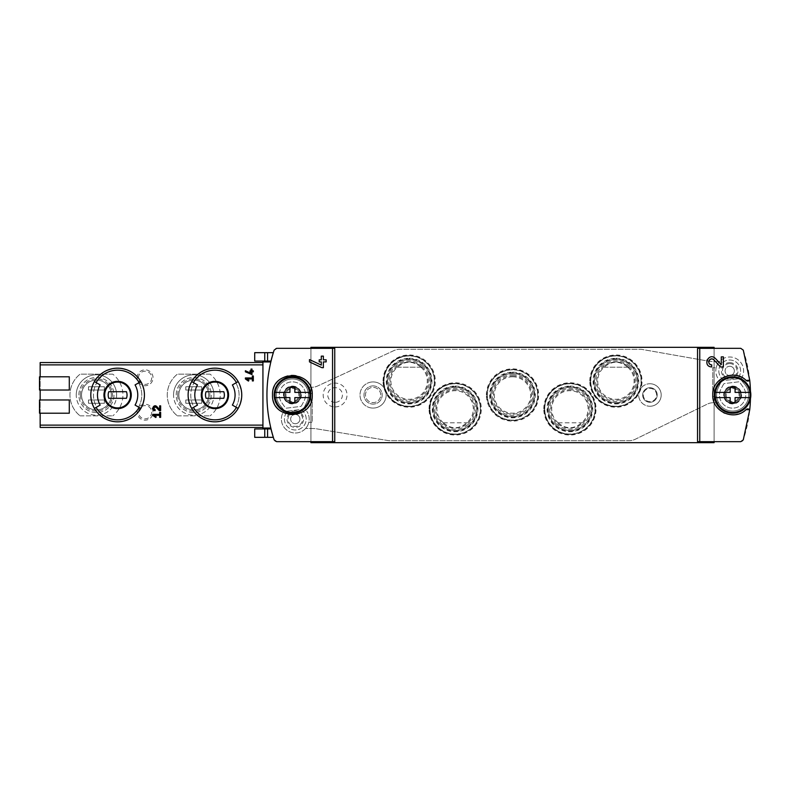 <?xml version="1.0" encoding="UTF-8"?>
<svg xmlns="http://www.w3.org/2000/svg" width="790" height="790" viewBox="0 0 790 790"><rect width="100%" height="100%" fill="white"/><g stroke="black" fill="none" stroke-linecap="round" stroke-linejoin="round"><path stroke-width="0.59" stroke-dasharray="3.95 2.96" d="M188.119 395C189.738 411.274 198.665 420.211 214.919 421.811C231.194 420.201 240.14 411.264 241.74 395.01C240.15 378.746 231.213 369.809 214.949 368.189C198.685 369.779 189.738 378.716 188.119 395A26.811 26.811 0 0 1 191.713 381.59A26.811 26.811 0 0 0 191.713 408.41A26.811 26.811 0 0 1 188.119 395M90.811 395C92.42 411.274 101.357 420.211 117.601 421.811C133.875 420.201 142.822 411.264 144.432 395.01C142.832 378.746 133.895 369.809 117.631 368.189C101.367 369.779 92.42 378.716 90.811 395A26.811 26.811 0 0 1 94.395 381.59A26.811 26.811 0 0 0 94.395 408.41A26.811 26.811 0 0 1 90.811 395M40.162 399.967L69.293 399.967L69.293 413.209L39.5 413.209L39.5 399.967L40.162 399.967L40.162 413.209M69.293 390.033L69.293 376.791L40.162 376.791L40.162 390.033L39.5 390.033L39.5 376.791L40.162 376.791M334.753 348.331L276.628 348.331A2.647 2.647 0 0 0 274.12 350.148A142.99 142.99 0 0 0 274.12 439.852A2.647 2.647 0 0 0 276.628 441.669L310.924 441.669L310.924 442.667L714.091 442.667L714.091 441.669L697.54 441.669M714.091 441.669L714.091 348.331L714.091 441.669L740.773 441.669A2.647 2.647 0 0 0 743.281 439.852A142.99 142.99 0 0 0 743.281 350.148A2.647 2.647 0 0 0 740.773 348.331L697.54 348.331M334.753 441.669L310.924 441.669L310.924 347.333L714.091 347.333L714.091 348.331M254.716 437.334L273.31 437.334A142.99 142.99 0 0 1 270.98 428.931L262.932 428.931L270.98 428.931L262.932 428.931L262.932 427.439L40.162 427.439L40.162 362.561L262.932 362.561L262.932 427.439L262.932 361.07L264.749 361.07L254.716 361.07M270.98 428.931L270.822 428.269A142.99 142.99 0 0 1 270.822 361.731L270.98 361.07L262.932 361.07M254.716 352.666L273.31 352.666A142.99 142.99 0 0 0 270.98 361.07L270.772 361.968C265.647 383.96 265.647 405.981 270.772 428.032M310.924 441.669L310.924 348.331M140.837 408.41L138.546 407.077L140.837 408.41A26.811 26.811 0 0 0 140.837 381.59A26.811 26.811 0 0 1 140.837 408.41L135.06 405.072M238.155 408.41L235.855 407.077L238.155 408.41A26.811 26.811 0 0 0 238.155 381.59A26.811 26.811 0 0 1 238.155 408.41L232.369 405.072M88.49 386.725L104.379 386.725L104.379 390.033L88.49 390.033L88.49 386.725L104.379 386.725L104.379 390.033L88.49 390.033L88.49 386.725M80.343 395A16.086 16.086 0 0 1 104.478 381.066A16.086 16.086 0 0 1 104.478 408.934A16.086 16.086 0 0 1 80.343 395M88.49 399.967L104.379 399.967L104.379 403.275L88.49 403.275L88.49 399.967L104.379 399.967L104.379 403.275L88.49 403.275L88.49 399.967M185.808 386.725L201.697 386.725L201.697 390.033L185.808 390.033L185.808 386.725L201.697 386.725L201.697 390.033L185.808 390.033L185.808 386.725M177.661 395A16.086 16.086 0 0 1 201.796 381.066A16.086 16.086 0 0 1 201.796 408.934A16.086 16.086 0 0 1 177.661 395M185.808 399.967L201.697 399.967L201.697 403.275L185.808 403.275L185.808 399.967L201.697 399.967L201.697 403.275L185.808 403.275L185.808 399.967M137.144 412.212A7.939 7.939 0 0 1 149.063 405.329A7.939 7.939 0 0 1 149.063 419.095A7.939 7.939 0 0 1 137.144 412.212M137.144 377.788A7.939 7.939 0 0 1 149.063 370.905A7.939 7.939 0 0 1 149.063 384.671A7.939 7.939 0 0 1 137.144 377.788M210.071 374.144L177.424 374.144A26.485 26.485 0 0 0 177.424 415.856A26.485 26.485 0 0 1 177.424 374.144L210.071 374.144A26.485 26.485 0 0 1 210.071 415.856A26.485 26.485 0 0 0 210.071 374.144M177.424 415.856L210.071 415.856L177.424 415.856M112.753 374.144L80.116 374.144A26.485 26.485 0 0 0 80.116 415.856A26.485 26.485 0 0 1 80.116 374.144L112.753 374.144A26.485 26.485 0 0 1 112.753 415.856A26.485 26.485 0 0 0 112.753 374.144M80.116 415.856L112.753 415.856L80.116 415.856M262.932 427.439L262.932 362.561M213.942 395A20.194 20.194 0 0 0 193.748 374.806A20.194 20.194 0 0 0 173.553 395A20.194 20.194 0 0 0 193.748 415.194A20.194 20.194 0 0 0 213.942 395M116.624 395A20.194 20.194 0 0 0 96.429 374.806A20.194 20.194 0 0 0 76.245 395A20.194 20.194 0 0 0 96.429 415.194A20.194 20.194 0 0 0 116.624 395M173.553 395A20.194 20.194 0 0 1 203.84 377.511A20.194 20.194 0 0 1 203.84 412.489A20.194 20.194 0 0 1 173.553 395M178.856 395A14.892 14.892 0 0 1 201.193 382.103A14.892 14.892 0 0 1 201.193 407.897A14.892 14.892 0 0 1 178.856 395A14.892 14.892 0 0 1 201.193 382.103A14.892 14.892 0 0 1 201.193 407.897A14.892 14.892 0 0 1 178.856 395M176.21 395A17.548 17.548 0 0 1 202.517 379.802A17.548 17.548 0 0 1 202.517 410.198A17.548 17.548 0 0 1 176.21 395A17.548 17.548 0 0 1 202.517 379.802A17.548 17.548 0 0 1 202.517 410.198A17.548 17.548 0 0 1 176.21 395M76.245 395A20.194 20.194 0 0 1 106.531 377.511A20.194 20.194 0 0 1 106.531 412.489A20.194 20.194 0 0 1 76.245 395M81.538 395A14.892 14.892 0 0 1 103.885 382.103A14.892 14.892 0 0 1 103.885 407.897A14.892 14.892 0 0 1 81.538 395A14.892 14.892 0 0 1 103.885 382.103A14.892 14.892 0 0 1 103.885 407.897A14.892 14.892 0 0 1 81.538 395M78.891 395A17.548 17.548 0 0 1 105.208 379.802A17.548 17.548 0 0 1 105.208 410.198A17.548 17.548 0 0 1 78.891 395A17.548 17.548 0 0 1 105.208 379.802A17.548 17.548 0 0 1 105.208 410.198A17.548 17.548 0 0 1 78.891 395M138.467 377.788A6.616 6.616 0 0 1 145.093 371.172A6.616 6.616 0 0 1 151.71 377.788A6.616 6.616 0 0 1 145.093 384.404A6.616 6.616 0 0 1 138.467 377.788M138.467 412.212A6.616 6.616 0 0 1 145.093 405.596A6.616 6.616 0 0 1 151.71 412.212A6.616 6.616 0 0 1 145.093 418.828A6.616 6.616 0 0 1 138.467 412.212M197.49 384.928L191.713 381.59M197.49 405.072L194.004 407.077A24.164 24.164 0 0 1 194.004 382.923A24.164 24.164 0 0 0 194.004 407.077L191.713 408.41M238.155 381.59L232.369 384.928M235.855 407.077A24.164 24.164 0 0 0 235.855 382.923A24.164 24.164 0 0 1 235.855 407.077M206.101 398.308L223.768 398.308A9.431 9.431 0 0 0 223.768 391.692L206.101 391.692A9.431 9.431 0 0 0 206.101 398.308M100.182 384.928L94.395 381.59M100.182 405.072L96.696 407.077A24.164 24.164 0 0 1 96.696 382.923A24.164 24.164 0 0 0 96.696 407.077L94.395 408.41M140.837 381.59L135.06 384.928M138.546 407.077A24.164 24.164 0 0 0 138.546 382.923A24.164 24.164 0 0 1 138.546 407.077M108.783 398.308L126.449 398.308A9.431 9.431 0 0 0 126.449 391.692L108.783 391.692A9.431 9.431 0 0 0 108.783 398.308M300.99 395A8.611 8.611 0 0 0 292.389 386.389A8.611 8.611 0 0 0 283.778 395A8.611 8.611 0 0 0 292.389 403.611A8.611 8.611 0 0 0 300.99 395M486.383 395A26.119 26.119 0 0 1 525.567 372.376A26.119 26.119 0 0 1 525.567 417.624A26.119 26.119 0 0 1 486.383 395M543.787 408.904A26.119 26.119 0 0 1 582.961 386.28A26.119 26.119 0 0 1 582.961 431.528A26.119 26.119 0 0 1 543.787 408.904M429.059 408.904A26.119 26.119 0 0 1 468.233 386.28A26.119 26.119 0 0 1 468.233 431.528A26.119 26.119 0 0 1 429.059 408.904M589.794 381.096A26.119 26.119 0 0 1 628.968 358.472A26.119 26.119 0 0 1 628.968 403.72A26.119 26.119 0 0 1 589.794 381.096M383.051 381.096A26.119 26.119 0 0 1 422.225 358.472A26.119 26.119 0 0 1 422.225 403.72A26.119 26.119 0 0 1 383.051 381.096M750.451 398.693A142.99 142.99 0 0 0 750.451 391.307M741.227 395A8.611 8.611 0 0 0 728.321 387.544A8.611 8.611 0 0 0 728.321 402.456A8.611 8.611 0 0 0 741.227 395A8.611 8.611 0 0 0 728.321 387.544A8.611 8.611 0 0 0 728.321 402.456A8.611 8.611 0 0 0 741.227 395M262.932 428.931L254.716 428.931M746.056 380.375A19.859 19.859 0 0 0 741.445 377.205M735.885 375.408A19.859 19.859 0 0 0 724.637 376.82M723.067 377.59A19.859 19.859 0 0 0 716.254 383.762M715.997 384.138A19.859 19.859 0 0 0 712.768 394.615M712.768 394.98A19.859 19.859 0 0 0 715.987 405.853M716.402 406.455A19.859 19.859 0 0 0 723.709 412.745M724.627 413.18A19.859 19.859 0 0 0 735.865 414.592M737.988 414.118A19.859 19.859 0 0 0 746.056 409.625M278.347 409.042A19.859 19.859 0 0 1 278.356 380.948M278.524 380.78A19.859 19.859 0 0 1 292.201 375.141M292.409 375.141A19.859 19.859 0 0 1 306.441 380.968M306.609 381.135A19.859 19.859 0 0 1 312.248 394.862M312.248 395L312.248 422.285L308.831 422.285A13.904 13.904 0 0 1 305.631 428.407L313.897 428.575A13.242 13.242 0 0 1 316.03 428.743L387.762 440.504A13.242 13.242 0 0 0 389.904 440.682L629.284 440.682A13.242 13.242 0 0 0 635.091 439.339L707.366 404.085A13.242 13.242 0 0 1 713.173 402.742L718.564 402.742A16.057 16.057 0 0 1 716.639 396.452L712.768 396.452L712.768 367.715L716.184 367.715A13.904 13.904 0 0 1 719.384 361.593L710.121 361.425L642.586 349.526A13.242 13.242 0 0 0 640.285 349.318L399.572 349.318A13.242 13.242 0 0 0 394.003 350.553L317.55 386.024A13.242 13.242 0 0 1 311.971 387.258L306.451 387.258A16.057 16.057 0 0 1 308.376 393.548L312.248 393.548L312.248 394.99A19.859 19.859 0 0 1 306.49 408.983M306.431 409.052A19.859 19.859 0 0 1 292.379 414.859M292.083 414.859A19.859 19.859 0 0 1 278.485 409.181M283.778 395A8.611 8.611 0 0 1 296.694 387.544A8.611 8.611 0 0 1 296.694 402.456A8.611 8.611 0 0 1 283.778 395M387.653 381.096A21.518 21.518 0 0 1 419.925 362.462A21.518 21.518 0 0 1 419.925 399.73A21.518 21.518 0 0 1 387.653 381.096A21.518 21.518 0 0 1 419.925 362.462A21.518 21.518 0 0 1 419.925 399.73A21.518 21.518 0 0 1 387.653 381.096M384.009 381.096A25.152 25.152 0 0 1 421.742 359.312A25.152 25.152 0 0 1 421.742 402.88A25.152 25.152 0 0 1 384.009 381.096A25.152 25.152 0 0 1 421.742 359.312A25.152 25.152 0 0 1 421.742 402.88A25.152 25.152 0 0 1 384.009 381.096M594.396 381.096A21.518 21.518 0 0 1 626.668 362.462A21.518 21.518 0 0 1 626.668 399.73A21.518 21.518 0 0 1 594.396 381.096A21.518 21.518 0 0 1 626.668 362.462A21.518 21.518 0 0 1 626.668 399.73A21.518 21.518 0 0 1 594.396 381.096M590.752 381.096A25.152 25.152 0 0 1 628.494 359.312A25.152 25.152 0 0 1 628.494 402.88A25.152 25.152 0 0 1 590.752 381.096A25.152 25.152 0 0 1 628.494 359.312A25.152 25.152 0 0 1 628.494 402.88A25.152 25.152 0 0 1 590.752 381.096M433.661 408.904A21.518 21.518 0 0 1 465.932 390.27A21.518 21.518 0 0 1 465.932 427.538A21.518 21.518 0 0 1 433.661 408.904A21.518 21.518 0 0 1 465.932 390.27A21.518 21.518 0 0 1 465.932 427.538A21.518 21.518 0 0 1 433.661 408.904M430.017 408.904A25.152 25.152 0 0 1 467.759 387.12A25.152 25.152 0 0 1 467.759 430.688A25.152 25.152 0 0 1 430.017 408.904A25.152 25.152 0 0 1 467.759 387.12A25.152 25.152 0 0 1 467.759 430.688A25.152 25.152 0 0 1 430.017 408.904M548.388 408.904A21.518 21.518 0 0 1 580.66 390.27A21.518 21.518 0 0 1 580.66 427.538A21.518 21.518 0 0 1 548.388 408.904A21.518 21.518 0 0 1 580.66 390.27A21.518 21.518 0 0 1 580.66 427.538A21.518 21.518 0 0 1 548.388 408.904M544.745 408.904A25.152 25.152 0 0 1 582.477 387.12A25.152 25.152 0 0 1 582.477 430.688A25.152 25.152 0 0 1 544.745 408.904A25.152 25.152 0 0 1 582.477 387.12A25.152 25.152 0 0 1 582.477 430.688A25.152 25.152 0 0 1 544.745 408.904M490.995 395A21.518 21.518 0 0 1 523.266 376.366A21.518 21.518 0 0 1 523.266 413.634A21.518 21.518 0 0 1 490.995 395A21.518 21.518 0 0 1 523.266 376.366A21.518 21.518 0 0 1 523.266 413.634A21.518 21.518 0 0 1 490.995 395M487.351 395A25.152 25.152 0 0 1 525.083 373.216A25.152 25.152 0 0 1 525.083 416.784A25.152 25.152 0 0 1 487.351 395A25.152 25.152 0 0 1 525.083 373.216A25.152 25.152 0 0 1 525.083 416.784A25.152 25.152 0 0 1 487.351 395M156.232 416.834L154.119 415.352L159.659 415.352L159.659 417.347L160.647 417.347L160.647 412.38L159.659 412.38L159.659 414.365L152.707 414.365L152.707 415.352M159.284 410.642L160.647 410.642L160.647 405.843L159.659 405.843L159.659 409.585L156.855 406.593A2.4 2.4 0 0 0 154.88 405.853M154.682 405.872A2.4 2.4 0 0 0 152.895 407.294M152.855 407.413A2.4 2.4 0 0 0 153.092 409.556M153.132 409.605A2.4 2.4 0 0 0 155.107 410.642L155.107 409.645M246.806 378.943L252.336 378.943L252.336 380.928L253.333 380.928L253.333 375.971L252.336 375.971L252.336 377.956L245.384 377.956L245.384 378.943L248.445 381.086L248.909 380.425M245.384 370.727L245.384 371.823L252.01 374.579L252.01 371.833L253.333 371.833L253.333 370.836L252.01 370.836L252.01 369.078L251.013 369.078L251.013 370.836L250.015 370.836L250.015 371.833L251.013 371.833L251.013 373.354M309.473 359.588L309.473 361.889L321.866 367.666L323.367 367.666L323.367 361.899L326.151 361.899L326.151 359.815L323.367 359.815L323.367 356.132L321.283 356.132L321.283 359.815L319.2 359.815L319.2 361.899L321.283 361.899L321.283 365.099M715.385 358.453A5.036 5.036 0 0 0 710.872 356.932M710.812 356.942A5.036 5.036 0 0 0 707.08 359.924M706.843 360.625A5.036 5.036 0 0 0 707.228 364.19M707.485 364.634A5.036 5.036 0 0 0 711.711 366.935L711.711 364.852M713.864 359.875L720.5 366.935L723.354 366.935L723.354 356.863L721.27 356.863L721.27 364.713M732.626 387.722A7.278 7.278 0 0 1 738.936 398.644A7.278 7.278 0 0 1 726.316 398.644A7.278 7.278 0 0 1 732.626 387.722A7.278 7.278 0 0 1 738.936 398.644A7.278 7.278 0 0 1 726.316 398.644A7.278 7.278 0 0 1 732.626 387.722M732.626 386.725A8.275 8.275 0 0 1 739.795 399.138A8.275 8.275 0 0 1 725.457 399.138A8.275 8.275 0 0 1 732.626 386.725A8.275 8.275 0 0 1 739.795 399.138A8.275 8.275 0 0 1 725.457 399.138A8.275 8.275 0 0 1 732.626 386.725M732.626 388.552A6.448 6.448 0 0 1 738.206 398.219A6.448 6.448 0 0 1 727.037 398.219A6.448 6.448 0 0 1 732.626 388.552M715.375 392.383L730.177 392.383L730.177 387.06L735.075 387.06L735.075 392.383L749.878 392.383M749.878 397.617L735.075 397.617L735.075 402.94L730.177 402.94L730.177 397.617L715.375 397.617M292.389 387.722A7.278 7.278 0 0 1 298.699 398.644A7.278 7.278 0 0 1 286.079 398.644A7.278 7.278 0 0 1 292.389 387.722A7.278 7.278 0 0 1 298.699 398.644A7.278 7.278 0 0 1 286.079 398.644A7.278 7.278 0 0 1 292.389 387.722M292.389 386.725A8.275 8.275 0 0 1 299.558 399.138A8.275 8.275 0 0 1 285.22 399.138A8.275 8.275 0 0 1 292.389 386.725A8.275 8.275 0 0 1 299.558 399.138A8.275 8.275 0 0 1 285.22 399.138A8.275 8.275 0 0 1 292.389 386.725M292.389 388.552A6.448 6.448 0 0 1 297.968 398.219A6.448 6.448 0 0 1 286.8 398.219A6.448 6.448 0 0 1 292.389 388.552M275.137 392.383L289.94 392.383L289.94 387.06L294.838 387.06L294.838 392.383L309.641 392.383M309.641 397.617L294.838 397.617L294.838 402.94L289.94 402.94L289.94 397.617L275.137 397.617M409.101 406.583A25.487 25.487 0 0 0 434.589 381.096A25.487 25.487 0 0 0 409.101 355.609A25.487 25.487 0 0 0 383.614 381.096A25.487 25.487 0 0 0 409.101 406.583M512.503 420.487A25.487 25.487 0 0 0 537.99 395A25.487 25.487 0 0 0 512.503 369.513A25.487 25.487 0 0 0 487.015 395A25.487 25.487 0 0 0 512.503 420.487M615.914 406.583A25.487 25.487 0 0 0 641.401 381.096A25.487 25.487 0 0 0 615.914 355.609A25.487 25.487 0 0 0 590.426 381.096A25.487 25.487 0 0 0 615.914 406.583M455.109 434.391A25.487 25.487 0 0 0 480.597 408.904A25.487 25.487 0 0 0 455.109 383.417A25.487 25.487 0 0 0 429.622 408.904A25.487 25.487 0 0 0 455.109 434.391M569.906 434.391A25.487 25.487 0 0 0 595.393 408.904A25.487 25.487 0 0 0 569.906 383.417A25.487 25.487 0 0 0 544.419 408.904A25.487 25.487 0 0 0 569.906 434.391M373.087 408.075A13.075 13.075 0 0 0 386.162 395A13.075 13.075 0 0 0 373.087 381.925A13.075 13.075 0 0 0 360.013 395A13.075 13.075 0 0 0 373.087 408.075M649.943 406.257A11.258 11.258 0 0 0 661.19 395A11.258 11.258 0 0 0 649.943 383.743A11.258 11.258 0 0 0 638.685 395A11.258 11.258 0 0 0 649.943 406.257M558.145 422.808A18.21 18.21 0 0 1 569.906 390.695A18.21 18.21 0 0 1 581.657 422.808C573.817 429.345 565.986 429.345 558.145 422.808L556.812 422.808A19.088 19.088 0 0 0 582.99 422.808L558.145 422.808M569.906 389.786A19.118 19.118 0 0 1 586.457 418.463A19.118 19.118 0 0 1 553.346 418.463A19.118 19.118 0 0 1 569.906 389.786M443.358 422.808A18.21 18.21 0 0 1 455.109 390.695A18.21 18.21 0 0 1 466.86 422.808C459.029 429.345 451.189 429.345 443.358 422.808L442.025 422.808A19.088 19.088 0 0 0 468.194 422.808L443.358 422.808M455.109 389.786A19.118 19.118 0 0 1 471.67 418.463A19.118 19.118 0 0 1 438.559 418.463A19.118 19.118 0 0 1 455.109 389.786M627.665 367.192A18.21 18.21 0 0 1 629.136 393.608A18.21 18.21 0 0 1 602.691 393.608A18.21 18.21 0 0 1 604.162 367.192C611.993 360.655 619.834 360.655 627.665 367.192L628.998 367.192A19.088 19.088 0 0 0 602.829 367.192L627.665 367.192M615.914 361.978A19.118 19.118 0 0 1 632.464 390.655A19.118 19.118 0 0 1 599.353 390.655A19.118 19.118 0 0 1 615.914 361.978M420.853 367.192A18.21 18.21 0 0 1 422.324 393.608A18.21 18.21 0 0 1 395.879 393.608A18.21 18.21 0 0 1 397.35 367.192C405.181 360.655 413.022 360.655 420.853 367.192L422.186 367.192A19.088 19.088 0 0 0 396.017 367.192L420.853 367.192M409.101 361.978A19.118 19.118 0 0 1 425.652 390.655A19.118 19.118 0 0 1 392.541 390.655A19.118 19.118 0 0 1 409.101 361.978M713.173 402.742L718.564 402.742A16.057 16.057 0 0 1 716.639 396.452L712.768 396.452L712.768 367.715L716.184 367.715A13.904 13.904 0 0 1 719.384 361.593L710.121 361.425L642.586 349.526A13.242 13.242 0 0 0 640.285 349.318L399.572 349.318A13.242 13.242 0 0 0 394.003 350.553L317.55 386.024A13.242 13.242 0 0 1 311.971 387.258L306.451 387.258A16.057 16.057 0 0 1 308.376 393.548L312.248 393.548L312.248 422.285L308.831 422.285A13.904 13.904 0 0 1 305.631 428.407L313.897 428.575A13.242 13.242 0 0 1 316.03 428.743L387.762 440.504A13.242 13.242 0 0 0 389.904 440.682L629.284 440.682A13.242 13.242 0 0 0 635.091 439.339L707.366 404.085A13.242 13.242 0 0 1 713.173 402.742M304.565 406.89L306.945 401.784A16.057 16.057 0 0 0 280.529 384.187A16.057 16.057 0 0 0 279.907 405.092L283.491 409.526L279.907 405.092A16.057 16.057 0 0 1 301.286 381.639A16.057 16.057 0 0 1 306.945 401.784L304.565 406.89A1.323 1.323 0 0 0 304.673 408.193L306.747 411.205L304.673 408.193A1.323 1.323 0 0 1 304.565 406.89M283.679 410.869A1.323 1.323 0 0 0 283.491 409.526A1.323 1.323 0 0 1 283.679 410.869L282.484 413.703A13.904 13.904 0 0 0 296.734 432.93A13.904 13.904 0 0 0 306.747 411.205A13.904 13.904 0 0 1 296.734 432.93A13.904 13.904 0 0 1 282.484 413.703L283.679 410.869M301.504 405.764L303.953 401.172A13.104 13.104 0 0 0 283.294 385.56A13.104 13.104 0 0 0 281.645 402.515L285.21 407.601A1.323 1.323 0 0 0 286.454 408.154L300.496 406.455A1.323 1.323 0 0 0 301.504 405.764L303.953 401.172A13.104 13.104 0 0 0 283.294 385.56A13.104 13.104 0 0 0 281.645 402.515L285.21 407.601A1.323 1.323 0 0 0 286.454 408.154L300.496 406.455A1.323 1.323 0 0 0 301.504 405.764M295.302 410.82A8.275 8.275 0 0 1 302.471 423.233A8.275 8.275 0 0 1 288.133 423.233A8.275 8.275 0 0 1 295.302 410.82M286.454 411.916L285.2 415.026A10.892 10.892 0 0 0 296.457 429.928A10.892 10.892 0 0 0 304.318 412.982L302.293 410A1.323 1.323 0 0 0 301.029 409.427L287.521 411.096A1.323 1.323 0 0 0 286.454 411.916L285.2 415.026A10.892 10.892 0 0 0 296.457 429.928A10.892 10.892 0 0 0 304.318 412.982L302.293 410A1.323 1.323 0 0 0 301.029 409.427L287.521 411.096A1.323 1.323 0 0 0 286.454 411.916M569.906 434.243A25.349 25.349 0 0 0 595.245 408.904A25.349 25.349 0 0 0 569.906 383.555A25.349 25.349 0 0 0 544.557 408.904A25.349 25.349 0 0 0 569.906 434.243M455.109 434.243A25.349 25.349 0 0 0 480.458 408.904A25.349 25.349 0 0 0 455.109 383.555A25.349 25.349 0 0 0 429.77 408.904A25.349 25.349 0 0 0 455.109 434.243M512.503 420.349A25.349 25.349 0 0 0 537.852 395A25.349 25.349 0 0 0 512.503 369.651A25.349 25.349 0 0 0 487.163 395A25.349 25.349 0 0 0 512.503 420.349M649.943 383.743A11.258 11.258 0 0 1 659.689 400.629A11.258 11.258 0 0 1 640.196 400.629A11.258 11.258 0 0 1 649.943 383.743M373.087 381.925A13.075 13.075 0 0 1 384.414 401.537A13.075 13.075 0 0 1 361.761 401.537A13.075 13.075 0 0 1 373.087 381.925M335.088 406.919A11.919 11.919 0 0 0 345.408 389.045A11.919 11.919 0 0 0 324.769 389.045A11.919 11.919 0 0 0 335.088 406.919M409.101 406.445A25.349 25.349 0 0 0 434.451 381.096A25.349 25.349 0 0 0 409.101 355.757A25.349 25.349 0 0 0 383.752 381.096A25.349 25.349 0 0 0 409.101 406.445M615.914 406.445A25.349 25.349 0 0 0 641.263 381.096A25.349 25.349 0 0 0 615.914 355.757A25.349 25.349 0 0 0 590.564 381.096A25.349 25.349 0 0 0 615.914 406.445M741.336 379.131L742.531 376.297A13.904 13.904 0 0 0 728.281 357.07A13.904 13.904 0 0 0 718.268 378.795L720.342 381.807L718.268 378.795A13.904 13.904 0 0 1 728.281 357.07A13.904 13.904 0 0 1 742.531 376.297L741.336 379.131A1.323 1.323 0 0 0 741.524 380.474L745.108 384.908L741.524 380.474A1.323 1.323 0 0 1 741.336 379.131M720.45 383.111A1.323 1.323 0 0 0 720.342 381.807A1.323 1.323 0 0 1 720.45 383.111L718.071 388.216A16.057 16.057 0 0 0 744.486 405.813A16.057 16.057 0 0 0 745.108 384.908A16.057 16.057 0 0 1 723.729 408.361A16.057 16.057 0 0 1 718.071 388.216L720.45 383.111M723.512 384.236L721.063 388.828A13.104 13.104 0 0 0 741.721 404.441A13.104 13.104 0 0 0 743.37 387.485L739.805 382.4A1.323 1.323 0 0 0 738.561 381.847L724.519 383.545A1.323 1.323 0 0 0 723.512 384.236L721.063 388.828A13.104 13.104 0 0 0 741.721 404.441A13.104 13.104 0 0 0 743.37 387.485L739.805 382.4A1.323 1.323 0 0 0 738.561 381.847L724.519 383.545A1.323 1.323 0 0 0 723.512 384.236M729.713 362.63A8.275 8.275 0 0 1 736.566 375.536A8.275 8.275 0 0 1 721.991 367.923A8.275 8.275 0 0 1 729.713 362.63M738.561 378.084L739.815 374.974A10.892 10.892 0 0 0 728.558 360.072A10.892 10.892 0 0 0 720.697 377.018L722.722 380A1.323 1.323 0 0 0 723.986 380.573L737.495 378.904A1.323 1.323 0 0 0 738.561 378.084L739.815 374.974A10.892 10.892 0 0 0 728.558 360.072A10.892 10.892 0 0 0 720.697 377.018L722.722 380A1.323 1.323 0 0 0 723.986 380.573L737.495 378.904A1.323 1.323 0 0 0 738.561 378.084M295.302 423.726A4.631 4.631 0 0 0 299.933 419.095A4.631 4.631 0 0 0 295.302 414.464A4.631 4.631 0 0 0 290.671 419.095A4.631 4.631 0 0 0 295.302 423.726M729.713 375.536A4.631 4.631 0 0 0 734.345 370.905A4.631 4.631 0 0 0 729.713 366.274A4.631 4.631 0 0 0 725.082 370.905A4.631 4.631 0 0 0 729.713 375.536M295.302 411.788A7.308 7.308 0 0 1 301.632 422.749A7.308 7.308 0 0 1 288.972 422.749A7.308 7.308 0 0 1 295.302 411.788M295.302 414.464A4.631 4.631 0 0 1 299.311 421.416A4.631 4.631 0 0 1 291.293 421.416A4.631 4.631 0 0 1 295.302 414.464M729.713 363.598A7.308 7.308 0 0 1 736.043 374.559A7.308 7.308 0 0 1 723.383 374.559A7.308 7.308 0 0 1 729.713 363.598M729.713 366.274A4.631 4.631 0 0 1 733.722 373.216A4.631 4.631 0 0 1 725.704 373.216A4.631 4.631 0 0 1 729.713 366.274M335.088 402.337A7.337 7.337 0 0 1 327.751 395A7.337 7.337 0 0 1 335.088 387.663A7.337 7.337 0 0 1 342.425 395A7.337 7.337 0 0 1 335.088 402.337M373.087 385.895A9.105 9.105 0 0 1 380.968 399.552A9.105 9.105 0 0 1 365.207 399.552A9.105 9.105 0 0 1 373.087 385.895A9.105 9.105 0 0 1 380.968 399.552A9.105 9.105 0 0 1 365.207 399.552A9.105 9.105 0 0 1 373.087 385.895M380.701 395A7.614 7.614 0 0 0 369.286 388.404A7.614 7.614 0 0 0 369.286 401.597A7.614 7.614 0 0 0 380.701 395A7.614 7.614 0 0 0 369.286 388.404A7.614 7.614 0 0 0 369.286 401.597A7.614 7.614 0 0 0 380.701 395M649.943 387.722A7.278 7.278 0 0 1 656.243 398.644A7.278 7.278 0 0 1 643.633 398.644A7.278 7.278 0 0 1 649.943 387.722A7.278 7.278 0 0 1 656.243 398.644A7.278 7.278 0 0 1 643.633 398.644A7.278 7.278 0 0 1 649.943 387.722M656.559 395A6.616 6.616 0 0 0 646.635 389.263A6.616 6.616 0 0 0 646.635 400.737A6.616 6.616 0 0 0 656.559 395A6.616 6.616 0 0 0 646.635 389.263A6.616 6.616 0 0 0 646.635 400.737A6.616 6.616 0 0 0 656.559 395M512.503 375.882A19.118 19.118 0 0 1 529.063 404.559A19.118 19.118 0 0 1 495.952 404.559A19.118 19.118 0 0 1 512.503 375.882M512.503 417.258A22.258 22.258 0 0 0 534.761 395A22.258 22.258 0 0 0 512.503 372.742A22.258 22.258 0 0 0 490.254 395A22.258 22.258 0 0 0 512.503 417.258M512.503 369.513A25.487 25.487 0 0 1 534.583 407.749A25.487 25.487 0 0 1 490.432 407.749A25.487 25.487 0 0 1 512.503 369.513M569.906 431.152A22.258 22.258 0 0 0 592.154 408.904A22.258 22.258 0 0 0 569.906 386.646A22.258 22.258 0 0 0 547.648 408.904A22.258 22.258 0 0 0 569.906 431.152M569.906 383.417A25.487 25.487 0 0 1 591.977 421.643A25.487 25.487 0 0 1 547.835 421.643A25.487 25.487 0 0 1 569.906 383.417A25.487 25.487 0 0 1 591.977 421.643A25.487 25.487 0 0 1 547.835 421.643A25.487 25.487 0 0 1 569.906 383.417M455.109 431.152A22.258 22.258 0 0 0 477.367 408.904A22.258 22.258 0 0 0 455.109 386.646A22.258 22.258 0 0 0 432.861 408.904A22.258 22.258 0 0 0 455.109 431.152M455.109 383.417A25.487 25.487 0 0 1 477.18 421.643A25.487 25.487 0 0 1 433.038 421.643A25.487 25.487 0 0 1 455.109 383.417A25.487 25.487 0 0 1 477.18 421.643A25.487 25.487 0 0 1 433.038 421.643A25.487 25.487 0 0 1 455.109 383.417M409.101 403.354A22.258 22.258 0 0 0 431.35 381.096A22.258 22.258 0 0 0 409.101 358.848A22.258 22.258 0 0 0 386.843 381.096A22.258 22.258 0 0 0 409.101 403.354M409.101 355.609A25.487 25.487 0 0 1 431.172 393.845A25.487 25.487 0 0 1 387.031 393.845A25.487 25.487 0 0 1 409.101 355.609A25.487 25.487 0 0 1 431.172 393.845A25.487 25.487 0 0 1 387.031 393.845A25.487 25.487 0 0 1 409.101 355.609M615.914 403.354A22.258 22.258 0 0 0 638.162 381.096A22.258 22.258 0 0 0 615.914 358.848A22.258 22.258 0 0 0 593.655 381.096A22.258 22.258 0 0 0 615.914 403.354M615.914 355.609A25.487 25.487 0 0 1 637.984 393.845A25.487 25.487 0 0 1 593.843 393.845A25.487 25.487 0 0 1 615.914 355.609A25.487 25.487 0 0 1 637.984 393.845A25.487 25.487 0 0 1 593.843 393.845A25.487 25.487 0 0 1 615.914 355.609M512.503 376.791A18.21 18.21 0 0 1 528.273 404.105A18.21 18.21 0 0 1 496.742 404.105A18.21 18.21 0 0 1 512.503 376.791M422.186 367.192L396.017 367.192M628.998 367.192L602.829 367.192M468.194 422.808L442.025 422.808M582.99 422.808L556.812 422.808M270.822 428.269L262.932 428.269M270.822 361.731L262.932 361.731M267.573 352.666L267.573 361.07M264.749 352.666L264.749 361.07M267.573 437.334L267.573 428.931M264.749 437.334L264.749 428.931M732.626 386.063A8.937 8.937 0 0 1 740.368 399.473A8.937 8.937 0 0 1 724.884 399.473A8.937 8.937 0 0 1 732.626 386.063M292.389 386.063A8.937 8.937 0 0 1 300.131 399.473A8.937 8.937 0 0 1 284.647 399.473A8.937 8.937 0 0 1 292.389 386.063M556.822 424.378A20.264 20.264 0 0 1 569.906 388.641A20.264 20.264 0 0 1 588.925 415.866A20.264 20.264 0 0 1 556.822 424.378M468.194 424.378A20.264 20.264 0 0 1 436.08 415.866A20.264 20.264 0 0 1 455.109 388.641A20.264 20.264 0 0 1 468.194 424.378M628.998 365.622A20.264 20.264 0 0 1 627.003 398.051A20.264 20.264 0 0 1 596.499 386.883A20.264 20.264 0 0 1 628.998 365.622M422.186 365.622A20.264 20.264 0 0 1 420.191 398.051A20.264 20.264 0 0 1 389.687 386.883A20.264 20.264 0 0 1 422.186 365.622M512.503 372.159A22.841 22.841 0 0 1 532.282 406.416A22.841 22.841 0 0 1 492.723 406.416A22.841 22.841 0 0 1 512.503 372.159M569.906 386.063A22.841 22.841 0 0 1 589.686 420.32A22.841 22.841 0 0 1 550.126 420.32A22.841 22.841 0 0 1 569.906 386.063M455.109 386.063A22.841 22.841 0 0 1 474.889 420.32A22.841 22.841 0 0 1 435.329 420.32A22.841 22.841 0 0 1 455.109 386.063M409.101 358.255A22.841 22.841 0 0 1 428.881 392.521A22.841 22.841 0 0 1 389.322 392.521A22.841 22.841 0 0 1 409.101 358.255M615.914 358.255A22.841 22.841 0 0 1 635.693 392.521A22.841 22.841 0 0 1 596.134 392.521A22.841 22.841 0 0 1 615.914 358.255M512.503 374.737A20.264 20.264 0 0 1 530.051 405.132A20.264 20.264 0 0 1 494.965 405.132A20.264 20.264 0 0 1 512.503 374.737"/><path stroke-width="1.19" d="M699.752 348.331L740.773 348.331L743.281 350.148L749.74 380.276L746.056 380.375C734.424 368.496 711.899 378.4 712.768 394.98C711.899 411.59 734.374 421.514 746.056 409.625L749.74 409.724L743.281 439.852L740.773 441.669L699.752 441.669L699.752 348.331L697.54 348.331L697.54 441.669L699.752 441.669M715.385 358.453C708.61 351.757 702.152 366.6 711.711 366.935L711.711 364.852C706.112 364.664 709.894 355.954 713.864 359.875L720.5 366.935L723.354 366.935L723.354 356.863L721.27 356.863L721.27 364.713L715.385 358.453L721.27 364.713M272.53 395C271.345 420.606 313.423 420.606 312.248 395.01C313.462 369.424 271.355 369.355 272.53 395M332.55 441.669L276.628 441.669L274.12 439.852C264.551 409.951 264.551 380.049 274.12 350.148L276.628 348.331L332.55 348.331L332.55 441.669L334.753 441.669L334.753 348.331L332.55 348.331M321.283 365.099L321.283 361.899L319.2 361.899L319.2 359.815L321.283 359.815L321.283 356.132L323.367 356.132L323.367 359.815L326.151 359.815L326.151 361.899L323.367 361.899L323.367 367.666L321.866 367.666L309.473 361.889L309.473 359.588L321.283 365.099L309.473 359.588M245.384 378.943L248.445 381.086L248.909 380.425L246.806 378.943L252.336 378.943L252.336 380.928L253.333 380.928L253.333 375.971L252.336 375.971L252.336 377.956L245.384 377.956L245.384 378.943M152.707 415.352L155.758 417.495L156.232 416.834L154.119 415.352L159.659 415.352L159.659 417.347L160.647 417.347L160.647 412.38L159.659 412.38L159.659 414.365L152.707 414.365L152.707 415.352L155.758 417.495L156.232 416.834M40.162 413.209L40.162 427.439L262.932 427.439L262.932 428.931L270.98 428.931A142.99 142.99 0 0 0 273.31 437.334L267.573 437.334L267.573 428.931M262.932 361.07L254.716 361.07L254.716 352.666L273.31 352.666A142.99 142.99 0 0 0 270.98 361.07L262.932 361.07L262.932 427.439M262.932 362.561L40.162 362.561L40.162 376.791M69.293 390.033L39.5 390.033L39.5 376.791L69.293 376.791L69.293 390.033L40.162 390.033L40.162 399.967M156.855 406.593C153.635 403.384 150.564 410.504 155.107 410.642L155.107 409.645C153.171 407.877 153.517 407.087 156.134 407.275L159.284 410.642L160.647 410.642L160.647 405.843L159.659 405.843L159.659 409.585L156.855 406.593M251.013 373.354L251.013 371.833L250.015 371.833L250.015 370.836L251.013 370.836L251.013 369.078L252.01 369.078L252.01 370.836L253.333 370.836L253.333 371.833L252.01 371.833L252.01 374.579L245.384 371.823L245.384 370.727L251.013 373.354L245.384 370.727M714.091 348.331L714.091 347.333L310.924 347.333L310.924 348.331M310.924 441.669L310.924 442.667L714.091 442.667L714.091 441.669M262.932 428.032L270.772 428.032L270.98 428.931M90.811 395A26.811 26.811 0 0 1 140.837 381.59A26.811 26.811 0 0 1 140.837 408.41A26.811 26.811 0 0 1 90.811 395M139.119 382.587L135.06 384.928A20.135 20.135 0 0 1 135.06 405.072L140.837 408.41A26.811 26.811 0 0 1 94.395 408.41L100.182 405.072A20.135 20.135 0 0 1 100.182 384.928L96.113 382.587A24.826 24.826 0 0 1 139.119 382.587L140.837 381.59A26.811 26.811 0 0 0 94.395 381.59L96.113 382.587M188.119 395A26.811 26.811 0 0 1 238.155 381.59A26.811 26.811 0 0 1 238.155 408.41A26.811 26.811 0 0 1 188.119 395M236.437 382.587L232.369 384.928A20.135 20.135 0 0 1 232.369 405.072L238.155 408.41A26.811 26.811 0 0 1 191.713 408.41L197.49 405.072A20.135 20.135 0 0 1 197.49 384.928L193.431 382.587A24.826 24.826 0 0 1 236.437 382.587L238.155 381.59A26.811 26.811 0 0 0 191.713 381.59L193.431 382.587M202.023 395A12.907 12.907 0 0 1 221.388 383.822A12.907 12.907 0 0 1 221.388 406.178A12.907 12.907 0 0 1 202.023 395A12.907 12.907 0 0 1 221.388 383.822A12.907 12.907 0 0 1 221.388 406.178A12.907 12.907 0 0 1 202.023 395A12.907 12.907 0 0 1 221.388 383.822A12.907 12.907 0 0 1 221.388 406.178A12.907 12.907 0 0 1 202.023 395M223.768 398.308A9.431 9.431 0 0 0 223.768 391.692L206.101 391.692A9.431 9.431 0 0 0 206.101 398.308L223.768 398.308M104.705 395A12.907 12.907 0 0 1 124.07 383.822A12.907 12.907 0 0 1 124.07 406.178A12.907 12.907 0 0 1 104.705 395A12.907 12.907 0 0 1 124.07 383.822A12.907 12.907 0 0 1 124.07 406.178A12.907 12.907 0 0 1 104.705 395A12.907 12.907 0 0 1 124.07 383.822A12.907 12.907 0 0 1 124.07 406.178A12.907 12.907 0 0 1 104.705 395M126.449 398.308A9.431 9.431 0 0 0 126.449 391.692L108.783 391.692A9.431 9.431 0 0 0 108.783 398.308L126.449 398.308M69.293 413.209L39.5 413.209L39.5 399.967L69.293 399.967L69.293 413.209M746.056 409.625A2.647 2.647 0 0 1 749.74 409.724A142.99 142.99 0 0 0 750.451 398.693M750.451 391.307A142.99 142.99 0 0 0 749.74 380.276A2.647 2.647 0 0 1 746.056 380.375M262.932 428.931L254.716 428.931L254.716 437.334L267.573 437.334M741.445 377.205A19.859 19.859 0 0 0 735.885 375.408M724.637 376.82A19.859 19.859 0 0 0 723.067 377.59M715.987 405.853A19.859 19.859 0 0 0 716.402 406.455M723.709 412.745A19.859 19.859 0 0 0 724.627 413.18M735.865 414.592A19.859 19.859 0 0 0 737.988 414.118M159.284 410.642L156.134 407.275A1.402 1.402 0 0 0 154.968 406.84M154.86 406.85A1.402 1.402 0 0 0 153.813 407.689M153.783 407.749A1.402 1.402 0 0 0 155.107 409.645M248.909 380.425L246.806 378.943M707.08 359.924A5.036 5.036 0 0 0 706.843 360.625M713.864 359.875A2.953 2.953 0 0 0 708.995 360.744M708.847 361.188A2.953 2.953 0 0 0 709.084 363.252M709.232 363.509A2.953 2.953 0 0 0 711.711 364.852M715.375 392.383L730.177 392.383L730.177 387.06L735.075 387.06L735.075 392.383L749.878 392.383A17.449 17.449 0 0 1 732.626 412.449A17.449 17.449 0 0 1 715.375 392.383A17.449 17.449 0 0 1 749.878 392.383M749.878 397.617L735.075 397.617L735.075 402.94L730.177 402.94L730.177 397.617L715.375 397.617M732.626 376.791A18.21 18.21 0 0 1 748.397 404.105A18.21 18.21 0 0 1 716.856 404.105A18.21 18.21 0 0 1 732.626 376.791M275.137 392.383L289.94 392.383L289.94 387.06L294.838 387.06L294.838 392.383L309.641 392.383A17.449 17.449 0 0 1 292.389 412.449A17.449 17.449 0 0 1 275.137 392.383A17.449 17.449 0 0 1 309.641 392.383M309.641 397.617L294.838 397.617L294.838 402.94L289.94 402.94L289.94 397.617L275.137 397.617M292.389 376.791A18.21 18.21 0 0 1 308.159 404.105A18.21 18.21 0 0 1 276.619 404.105A18.21 18.21 0 0 1 292.389 376.791M262.932 425.129L40.162 425.129M262.932 364.871L40.162 364.871M270.772 361.968L262.932 361.968M103.954 395A13.667 13.667 0 0 1 124.445 383.17A13.667 13.667 0 0 1 124.445 406.83A13.667 13.667 0 0 1 103.954 395M139.119 407.413A24.826 24.826 0 0 1 96.113 407.413M201.272 395A13.667 13.667 0 0 1 221.763 383.17A13.667 13.667 0 0 1 221.763 406.83A13.667 13.667 0 0 1 201.272 395M236.437 407.413A24.826 24.826 0 0 1 193.431 407.413M267.573 352.666L267.573 361.07M264.749 352.666L264.749 361.07M264.749 437.334L264.749 428.931"/></g></svg>
